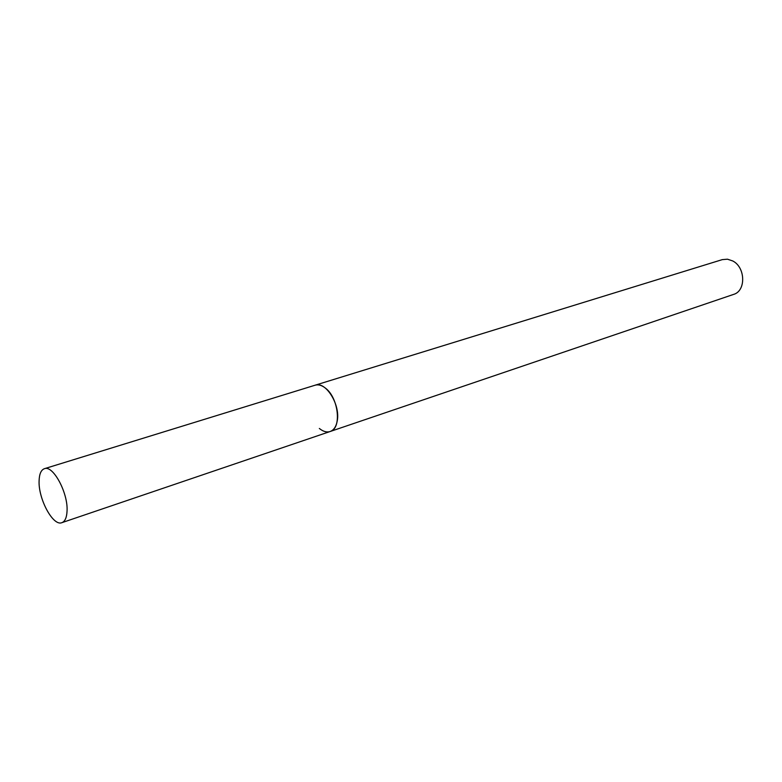 <?xml version="1.0" encoding="UTF-8"?>
<svg xmlns="http://www.w3.org/2000/svg" width="782" height="782" viewBox="0 0 782 782"><rect width="100%" height="100%" fill="white"/><g stroke="black" fill="none" stroke-linecap="round" stroke-linejoin="round"><path stroke-width="1.17" d="M337.277 420.687C340.444 404.48 325.586 380.932 315.107 385.203C318.323 384.285 321.744 385.243 325.371 388.077C338.684 397.803 341.939 428.692 330.121 431.517C333.875 430.11 336.26 426.503 337.277 420.687M67.047 511.115C68.239 493.012 53.029 464.801 44.398 468.701C41.094 469.933 39.335 473.951 39.1 480.774C38.191 498.887 53.117 526.589 61.886 522.669C65.004 521.467 66.724 517.616 67.047 511.115M44.398 468.701L722.285 259.624L727.465 259.194L732.705 260.944C745.598 267.297 746.106 291.021 733.565 294.413L330.121 431.517C326.72 432.573 323.132 431.547 319.339 428.458M330.121 431.517L61.886 522.669"/></g></svg>

